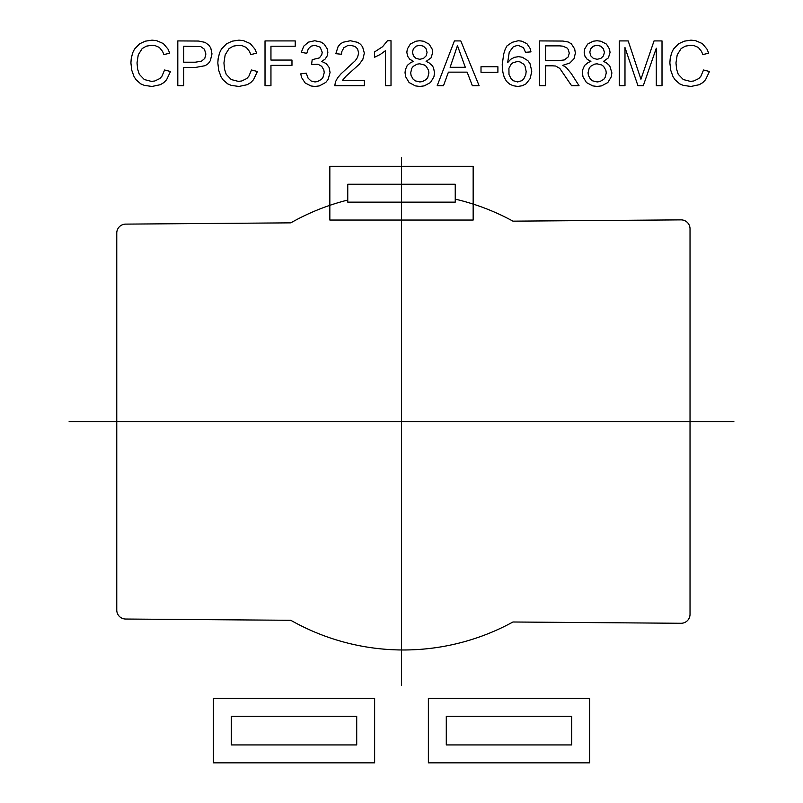 <?xml version="1.0" encoding="UTF-8"?>
<svg xmlns="http://www.w3.org/2000/svg" width="803" height="803" viewBox="0 0 803 803"><rect width="100%" height="100%" fill="white"/><g stroke="black" fill="none" stroke-linecap="round" stroke-linejoin="round"><path stroke-width="1.2" d="M587.144 59.251L584.935 56.18L584.172 52.275L584.704 48.953L587.686 44.065L593.136 41.234L597.041 40.732L600.965 41.244L606.476 44.135L609.507 49.093L610.049 52.436L608.413 57.856L603.455 61.409L606.165 62.644L609.728 65.746L611.886 72.902L611.274 76.807L607.821 82.548L601.577 85.871L597.131 86.463L592.684 85.871L586.431 82.538L582.988 76.727L582.376 72.742L582.707 69.771L584.584 65.434L588.197 62.473L590.898 61.409L587.144 59.251M588.448 75.542L590.536 79.266L592.734 80.882L597.191 81.946L599.851 81.555L603.695 79.407L605.091 77.54L606.265 72.963L605.863 70.273L603.615 66.388L601.688 64.983L597 63.798L594.381 64.18L590.576 66.358L589.191 68.235L588.027 72.782L588.448 75.542M590.737 55.798L593.357 58.378L597.161 59.302L600.865 58.388L603.465 55.859L604.398 52.396L603.434 48.812L600.785 46.193L597.101 45.249L593.387 46.172L590.747 48.712L589.793 52.095L590.737 55.798M364.401 85.7L334.801 85.7L335.443 81.876L337.571 77.891L340.994 73.856L355.348 60.647L357.516 57.374L358.69 53.038L357.616 49.154L356.351 47.528L354.615 46.313L350.259 45.279L347.599 45.641L343.905 47.668L341.867 51.462L341.486 54.263L335.835 53.681L338.083 46.634L340.201 44.045L343.052 42.248L350.379 40.732L357.736 42.368L360.577 44.306L362.615 46.905L364.341 53.169L362.846 59.322L359.252 64.29L346.133 76.114L342.439 80.41L364.401 80.41L364.401 85.7M385.51 85.7L385.51 50.659L380.301 54.443L374.509 57.284L374.509 51.974L382.579 46.715L387.468 40.732L391.011 40.732L391.011 85.7L385.51 85.7M257.412 71.497L253.567 79.638L250.707 82.629L247.214 84.706L238.872 86.463L231.204 85.349L227.681 83.883L223.124 79.878L221.026 76.787L218.717 70.363L217.824 62.975L218.145 58.689L219.54 52.908L221.427 49.083L226.506 43.804L232.228 41.174L238.963 40.15L243.54 40.662L250.265 43.573L254.922 49.093L256.649 53.199L250.817 54.574L249.472 51.402L246.3 47.447L241.884 45.56L238.842 45.219L233.282 46.162L229.096 48.551L225.161 54.875L223.937 62.935L224.559 69.249L226.185 74.288L231.224 79.547L238.381 81.394L241.783 80.962L246.812 78.523L248.84 76.255L251.49 70.002L257.412 71.497M619.274 40.913L628.197 40.913L640.935 79.256L654.043 40.913L662.013 40.913L662.013 85.7L656.302 85.7L656.302 48.21L643.283 85.7L637.943 85.7L624.985 47.578L624.985 85.7L619.274 85.7L619.274 40.913M454.398 40.913L460.781 40.913L479.11 85.7L472.365 85.7L467.135 72.14L448.415 72.14L443.497 85.7L437.203 85.7L454.398 40.913M465.308 67.311L457.459 45.62L450.122 67.311L465.308 67.311M170.497 71.497L166.653 79.638L163.792 82.629L160.299 84.706L151.958 86.463L144.289 85.349L140.766 83.883L136.209 79.878L134.111 76.787L131.802 70.363L130.909 62.975L131.23 58.689L132.625 52.908L134.523 49.083L139.592 43.804L145.313 41.174L152.048 40.15L156.625 40.662L163.35 43.573L168.008 49.093L169.734 53.199L163.902 54.574L162.557 51.402L159.385 47.447L154.969 45.56L151.928 45.219L146.367 46.162L142.181 48.551L138.246 54.875L137.022 62.935L137.654 69.249L139.28 74.288L144.309 79.547L151.466 81.394L154.869 80.962L159.897 78.523L161.925 76.255L164.575 70.002L170.497 71.497M481.007 66.729L497.9 66.729L497.9 72.26L481.007 72.26L481.007 66.729M270.952 85.7L265.02 85.7L265.02 40.913L295.233 40.913L295.233 46.203L270.952 46.203L270.952 60.064L291.971 60.064L291.971 65.354L270.952 65.354L270.952 85.7M709.461 71.497L705.606 79.638L702.755 82.629L699.252 84.706L690.911 86.463L683.243 85.349L679.719 83.883L675.162 79.878L673.065 76.787L670.766 70.363L669.863 62.975L670.184 58.689L671.589 52.908L673.476 49.083L678.545 43.804L684.266 41.174L691.002 40.15L695.589 40.662L702.314 43.573L706.961 49.093L708.698 53.199L702.856 54.574L701.511 51.402L698.339 47.447L693.933 45.56L690.881 45.219L685.33 46.162L681.145 48.551L677.2 54.875L675.975 62.935L676.608 69.249L678.234 74.288L683.273 79.547L690.429 81.394L693.822 80.962L698.861 78.523L700.878 76.255L703.528 70.002L709.461 71.497M306.234 73.143L308.101 78.182L311.102 80.993L314.997 81.946L317.647 81.535L321.551 79.256L323.007 77.299L324.231 72.591L323.85 70.032L321.752 66.348L318.038 64.26L311.584 64.501L312.186 59.673L319.403 57.896L321.782 54.734L322.214 52.245L320.166 47.236L314.876 45.249L311.092 46.172L308.302 48.863L306.786 53.319L301.286 52.336L303.805 46.112L308.472 42.127L314.756 40.732L321.11 42.107L324.211 44.175L327.243 48.832L327.865 52.366L327.152 55.999L325.074 59.121L321.692 61.44L326.179 63.567L329.059 67.352L330.063 72.471L328.106 79.477L325.787 82.418L319.393 85.881L314.967 86.493L310.972 85.961L305.18 82.98L301.637 77.64L300.734 73.876L306.234 73.143M409.801 59.251L407.593 56.18L406.83 52.275L407.362 48.953L410.343 44.065L415.793 41.234L419.698 40.732L423.623 41.244L429.133 44.135L432.165 49.093L432.707 52.436L431.07 57.856L426.112 61.409L428.822 62.644L432.385 65.746L433.56 67.894L434.543 72.902L433.931 76.807L430.478 82.548L424.235 85.871L419.788 86.463L415.342 85.871L409.098 82.538L405.645 76.727L405.033 72.742L405.364 69.771L407.241 65.434L410.855 62.473L413.555 61.409L409.801 59.251M411.106 75.542L413.194 79.266L415.392 80.882L419.849 81.946L422.519 81.555L426.353 79.407L427.748 77.54L428.922 72.963L428.521 70.273L426.283 66.388L424.355 64.983L419.668 63.798L417.038 64.18L413.234 66.358L411.849 68.235L410.684 72.782L411.106 75.542M413.394 55.798L416.014 58.378L419.818 59.302L423.532 58.388L426.122 55.859L427.055 52.396L426.102 48.812L423.442 46.193L419.758 45.249L416.054 46.172L413.404 48.712L412.451 52.095L413.394 55.798M525.523 52.305L523.446 47.608L517.945 45.249L513.328 46.715L509.232 52.245L507.677 62.604L510.728 59.281L514.482 57.314L518.557 56.652L522.321 57.254L527.912 60.697L530.01 63.688L531.787 71.156L530.191 78.533L525.995 83.863L522.281 85.73L517.764 86.463L513.127 85.7L509.754 84.144L506.552 81.404L504.194 77.218L502.869 72.22L502.206 64.742L503.712 53.972L505.248 49.144L507.004 45.861L512.103 42.338L518.276 40.732L521.84 41.174L526.939 43.693L530.09 48.411L530.984 51.884L525.523 52.305M508.992 74.508L511.2 78.905L513.398 80.752L517.664 81.946L521.86 80.651L523.656 79.136L525.784 74.709L526.156 71.497L525.032 66.207L523.686 64.18L520.003 61.911L517.453 61.5L513.007 62.734L511.13 64.18L508.921 68.275L508.992 74.508M539.576 40.913L562.933 41.053L568.133 41.967L571.324 43.804L574.667 48.933L575.38 53.139L573.964 58.8L569.809 63.046L562.762 65.324L566.336 67.552L571.254 73.515L579.043 85.7L571.585 85.7L559.791 68.406L555.676 66.027L552.374 65.816L545.498 65.816L545.498 85.7L539.576 85.7L539.576 40.913M558.236 60.677L564.298 59.944L568.223 56.913L569.267 53.139L568.213 49.415L566.958 47.909L562.903 46.172L559.671 45.861L545.498 45.861L545.498 60.677L558.236 60.677M177.804 40.913L198.502 41.043L205.066 42.378L209.041 45.299L210.798 48.11L211.992 53.871L210.326 60.677L208.348 63.537L205.197 65.675L195.219 67.492L183.726 67.492L183.726 85.7L177.804 85.7L177.804 40.913M195.31 62.202L201.443 61.229L204.775 58.428L205.879 54.052L204.454 49.234L200.72 46.594L183.726 46.203L183.726 62.202L195.31 62.202M347.759 200.047A228.403 228.403 0 0 0 290.786 222.853L125.72 224.117A8.953 8.953 0 0 0 116.766 233.081L116.766 610.069A8.953 8.953 0 0 0 125.72 619.033L290.786 620.287A228.403 228.403 0 0 0 512.956 621.994L681.064 623.279A8.953 8.953 0 0 0 690.028 614.315L690.028 228.825A8.953 8.953 0 0 0 681.064 219.871L512.956 221.156A228.403 228.403 0 0 0 455.241 199.134M733.862 421.575L69.138 421.575M401.5 157.729L401.5 685.421M455.241 184.218L455.241 202.135L347.759 202.135L347.759 184.218L455.241 184.218M329.842 220.042L473.158 220.042L473.158 166.301L329.842 166.301L329.842 220.042M231.314 744.933L356.713 744.933L356.713 716.276L231.314 716.276L231.314 744.933M213.397 762.85L374.63 762.85L374.63 698.359L213.397 698.359L213.397 762.85M446.287 744.933L571.686 744.933L571.686 716.276L446.287 716.276L446.287 744.933M428.37 762.85L589.603 762.85L589.603 698.359L428.37 698.359L428.37 762.85"/></g></svg>
